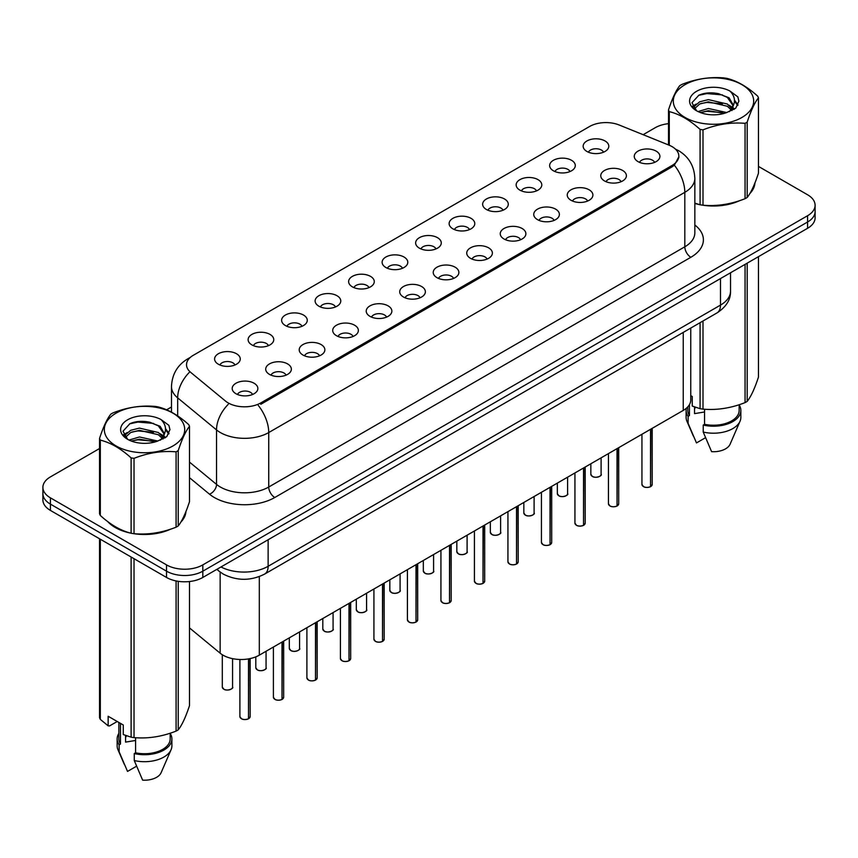 <?xml version="1.0" encoding="UTF-8"?>
<svg xmlns="http://www.w3.org/2000/svg" width="858" height="858" viewBox="0 0 858 858"><rect width="100%" height="100%" fill="white"/><g stroke="black" fill="none" stroke-linecap="round" stroke-linejoin="round"><path stroke-width="1.29" d="M553.399 170.785A12.827 7.411 180 0 1 550.857 168.694A12.827 7.411 180 0 1 555.105 159.481A12.827 7.411 180 0 1 571.546 160.307A12.827 7.411 180 0 1 574.088 168.694A12.827 7.411 180 0 1 553.399 170.785M569.98 171.557A7.701 4.44 0 0 0 567.91 169.391A7.701 4.44 0 0 0 560.328 168.265A7.701 4.44 0 0 0 554.965 171.557M519.894 190.133A12.827 7.411 180 0 1 517.353 188.031A12.827 7.411 180 0 1 521.6 178.829A12.827 7.411 180 0 1 538.041 179.654A12.827 7.411 180 0 1 540.583 188.031A12.827 7.411 180 0 1 519.894 190.133M536.475 190.894A7.701 4.44 0 0 0 534.416 188.728A7.701 4.44 0 0 0 526.823 187.602A7.701 4.44 0 0 0 521.46 190.894M486.389 209.47A12.827 7.411 180 0 1 483.848 207.379A12.827 7.411 180 0 1 488.095 198.177A12.827 7.411 180 0 1 504.536 199.002A12.827 7.411 180 0 1 507.078 207.379A12.827 7.411 180 0 1 486.389 209.47M502.97 210.242A7.701 4.44 0 0 0 500.911 208.076A7.701 4.44 0 0 0 493.329 206.95A7.701 4.44 0 0 0 487.955 210.242M452.885 228.818A12.827 7.411 180 0 1 450.343 226.727A12.827 7.411 180 0 1 454.59 217.514A12.827 7.411 180 0 1 471.031 218.34A12.827 7.411 180 0 1 473.573 226.727A12.827 7.411 180 0 1 452.885 228.818M469.465 229.579A7.701 4.44 0 0 0 467.406 227.424A7.701 4.44 0 0 0 459.824 226.298A7.701 4.44 0 0 0 454.45 229.579M419.38 248.155A12.827 7.411 180 0 1 416.838 246.064A12.827 7.411 180 0 1 421.085 236.862A12.827 7.411 180 0 1 437.526 237.687A12.827 7.411 180 0 1 440.068 246.064A12.827 7.411 180 0 1 419.38 248.155M435.961 248.927A7.701 4.44 0 0 0 433.901 246.761A7.701 4.44 0 0 0 426.319 245.635A7.701 4.44 0 0 0 420.946 248.927M385.875 267.503A12.827 7.411 180 0 1 383.333 265.412A12.827 7.411 180 0 1 387.58 256.199A12.827 7.411 180 0 1 404.021 257.025A12.827 7.411 180 0 1 406.574 265.412A12.827 7.411 180 0 1 385.875 267.503M402.456 268.275A7.701 4.44 0 0 0 400.396 266.109A7.701 4.44 0 0 0 392.814 264.983A7.701 4.44 0 0 0 387.441 268.275M352.381 286.851A12.827 7.411 180 0 1 349.828 284.749A12.827 7.411 180 0 1 354.075 275.547A12.827 7.411 180 0 1 370.517 276.373A12.827 7.411 180 0 1 373.069 284.749A12.827 7.411 180 0 1 352.381 286.851M368.961 287.612A7.701 4.44 0 0 0 366.892 285.446A7.701 4.44 0 0 0 359.309 284.32A7.701 4.44 0 0 0 353.936 287.612M318.876 306.188A12.827 7.411 180 0 1 316.323 304.097A12.827 7.411 180 0 1 320.57 294.895A12.827 7.411 180 0 1 337.012 295.72A12.827 7.411 180 0 1 339.564 304.097A12.827 7.411 180 0 1 318.876 306.188M335.457 306.96A7.701 4.44 0 0 0 333.387 304.794A7.701 4.44 0 0 0 325.804 303.668A7.701 4.44 0 0 0 320.431 306.96M285.371 325.536A12.827 7.411 180 0 1 282.818 323.434A12.827 7.411 180 0 1 287.076 314.232A12.827 7.411 180 0 1 303.507 315.058A12.827 7.411 180 0 1 306.059 323.434A12.827 7.411 180 0 1 285.371 325.536M301.952 326.297A7.701 4.44 0 0 0 299.882 324.142A7.701 4.44 0 0 0 292.299 323.016A7.701 4.44 0 0 0 286.926 326.297M251.866 344.873A12.827 7.411 180 0 1 249.313 342.782A12.827 7.411 180 0 1 253.571 333.58A12.827 7.411 180 0 1 270.002 334.406A12.827 7.411 180 0 1 272.554 342.782A12.827 7.411 180 0 1 251.866 344.873M268.447 345.645A7.701 4.44 0 0 0 266.377 343.479A7.701 4.44 0 0 0 258.794 342.353A7.701 4.44 0 0 0 253.421 345.645M218.361 364.221A12.827 7.411 180 0 1 215.808 362.13A12.827 7.411 180 0 1 220.066 352.917A12.827 7.411 180 0 1 236.497 353.743A12.827 7.411 180 0 1 239.05 362.13A12.827 7.411 180 0 1 218.361 364.221M234.942 364.993A7.701 4.44 0 0 0 232.872 362.827A7.701 4.44 0 0 0 225.289 361.701A7.701 4.44 0 0 0 219.927 364.993M586.904 151.448A12.827 7.411 180 0 1 584.362 149.346A12.827 7.411 180 0 1 588.609 140.144A12.827 7.411 180 0 1 605.051 140.969A12.827 7.411 180 0 1 607.593 149.346A12.827 7.411 180 0 1 586.904 151.448M603.485 152.209A7.701 4.44 0 0 0 601.415 150.043A7.701 4.44 0 0 0 593.833 148.917A7.701 4.44 0 0 0 588.47 152.209M604.504 180.941A12.827 7.411 180 0 1 601.962 178.85A12.827 7.411 180 0 1 606.209 169.648A12.827 7.411 180 0 1 622.651 170.474A12.827 7.411 180 0 1 625.192 178.85A12.827 7.411 180 0 1 604.504 180.941M621.085 181.714A7.701 4.44 0 0 0 619.015 179.547A7.701 4.44 0 0 0 611.432 178.421A7.701 4.44 0 0 0 606.07 181.714M570.999 200.289A12.827 7.411 180 0 1 568.457 198.198A12.827 7.411 180 0 1 572.704 188.985A12.827 7.411 180 0 1 589.146 189.811A12.827 7.411 180 0 1 591.688 198.198A12.827 7.411 180 0 1 570.999 200.289M587.58 201.062A7.701 4.44 0 0 0 585.51 198.895A7.701 4.44 0 0 0 577.927 197.769A7.701 4.44 0 0 0 572.565 201.062M537.494 219.637A12.827 7.411 180 0 1 534.952 217.535A12.827 7.411 180 0 1 539.199 208.333A12.827 7.411 180 0 1 555.641 209.159A12.827 7.411 180 0 1 558.183 217.535A12.827 7.411 180 0 1 537.494 219.637M554.075 220.399A7.701 4.44 0 0 0 552.005 218.232A7.701 4.44 0 0 0 544.422 217.106A7.701 4.44 0 0 0 539.06 220.399M503.989 238.974A12.827 7.411 180 0 1 501.447 236.883A12.827 7.411 180 0 1 505.694 227.681A12.827 7.411 180 0 1 522.136 228.507A12.827 7.411 180 0 1 524.678 236.883A12.827 7.411 180 0 1 503.989 238.974M520.57 239.747A7.701 4.44 0 0 0 518.511 237.58A7.701 4.44 0 0 0 510.918 236.454A7.701 4.44 0 0 0 505.555 239.747M470.484 258.322A12.827 7.411 180 0 1 467.942 256.22A12.827 7.411 180 0 1 472.19 247.018A12.827 7.411 180 0 1 488.631 247.844A12.827 7.411 180 0 1 491.173 256.22A12.827 7.411 180 0 1 470.484 258.322M487.065 259.084A7.701 4.44 0 0 0 485.006 256.928A7.701 4.44 0 0 0 477.423 255.802A7.701 4.44 0 0 0 472.05 259.084M436.979 277.66A12.827 7.411 180 0 1 434.438 275.568A12.827 7.411 180 0 1 438.685 266.366A12.827 7.411 180 0 1 455.126 267.192A12.827 7.411 180 0 1 457.668 275.568A12.827 7.411 180 0 1 436.979 277.66M453.56 278.432A7.701 4.44 0 0 0 451.501 276.265A7.701 4.44 0 0 0 443.918 275.139A7.701 4.44 0 0 0 438.545 278.432M403.474 297.007A12.827 7.411 180 0 1 400.933 294.916A12.827 7.411 180 0 1 405.18 285.703A12.827 7.411 180 0 1 421.621 286.529A12.827 7.411 180 0 1 424.163 294.916A12.827 7.411 180 0 1 403.474 297.007M420.055 297.78A7.701 4.44 0 0 0 417.996 295.613A7.701 4.44 0 0 0 410.414 294.487A7.701 4.44 0 0 0 405.04 297.78M369.97 316.355A12.827 7.411 180 0 1 367.428 314.253A12.827 7.411 180 0 1 371.675 305.051A12.827 7.411 180 0 1 388.116 305.877A12.827 7.411 180 0 1 390.658 314.253A12.827 7.411 180 0 1 369.97 316.355M386.55 317.117A7.701 4.44 0 0 0 384.491 314.95A7.701 4.44 0 0 0 376.909 313.824A7.701 4.44 0 0 0 371.535 317.117M336.475 335.692A12.827 7.411 180 0 1 333.923 333.601A12.827 7.411 180 0 1 338.17 324.388A12.827 7.411 180 0 1 354.611 325.214A12.827 7.411 180 0 1 357.164 333.601A12.827 7.411 180 0 1 336.475 335.692M353.046 336.465A7.701 4.44 0 0 0 350.986 334.298A7.701 4.44 0 0 0 343.404 333.172A7.701 4.44 0 0 0 338.031 336.465M302.971 355.04A12.827 7.411 180 0 1 300.418 352.938A12.827 7.411 180 0 1 304.665 343.736A12.827 7.411 180 0 1 321.106 344.562A12.827 7.411 180 0 1 323.659 352.938A12.827 7.411 180 0 1 302.971 355.04M319.551 355.802A7.701 4.44 0 0 0 317.481 353.646A7.701 4.44 0 0 0 309.899 352.52A7.701 4.44 0 0 0 304.526 355.802M269.466 374.378A12.827 7.411 180 0 1 266.913 372.286A12.827 7.411 180 0 1 271.171 363.084A12.827 7.411 180 0 1 287.602 363.91A12.827 7.411 180 0 1 290.154 372.286A12.827 7.411 180 0 1 269.466 374.378M286.046 375.15A7.701 4.44 0 0 0 283.977 372.983A7.701 4.44 0 0 0 276.394 371.857A7.701 4.44 0 0 0 271.021 375.15M235.961 393.725A12.827 7.411 180 0 1 233.408 391.634A12.827 7.411 180 0 1 237.666 382.421A12.827 7.411 180 0 1 254.097 383.247A12.827 7.411 180 0 1 256.649 391.634A12.827 7.411 180 0 1 235.961 393.725M252.542 394.498A7.701 4.44 0 0 0 250.472 392.331A7.701 4.44 0 0 0 242.889 391.205A7.701 4.44 0 0 0 237.516 394.498M638.009 161.604A12.827 7.411 180 0 1 635.467 159.513A12.827 7.411 180 0 1 639.714 150.3A12.827 7.411 180 0 1 656.155 151.126A12.827 7.411 180 0 1 658.697 159.513A12.827 7.411 180 0 1 638.009 161.604M654.59 162.377A7.701 4.44 0 0 0 652.52 160.21A7.701 4.44 0 0 0 644.937 159.084A7.701 4.44 0 0 0 639.575 162.377M668.972 145.131A23.091 13.331 180 0 1 672.061 146.621A23.091 13.331 180 0 1 678.817 156.049A23.091 13.331 180 0 1 672.061 165.476L260.811 402.906A23.091 13.331 180 0 1 225.568 401.126L190.701 372.372A23.091 13.331 180 0 1 186.518 364.725A23.091 13.331 180 0 1 193.286 355.298L589.596 126.491A23.091 13.331 180 0 1 619.176 125L668.972 145.131M690.754 328.067L690.754 399.946A25.654 14.811 180 0 1 683.236 410.424L259.309 655.169A25.654 14.811 180 0 1 220.152 653.195L189.5 627.917M107.668 521.546A41.484 23.949 0 0 0 115.187 527.488A41.484 23.949 0 0 0 130.641 533.118M678.882 156.746L674.356 165.208L672.114 166.827L260.875 404.257M99.539 448.53L50.418 476.898A25.654 14.811 0 0 0 42.9 487.365L42.9 499.935A25.654 14.811 0 0 0 50.418 510.413L166.527 577.455L166.527 571.171A25.654 14.811 0 0 0 202.82 571.171L807.582 222.007A25.654 14.811 0 0 0 815.1 211.529A25.654 14.811 0 0 1 807.582 222.007L202.82 571.171A25.654 14.811 0 0 1 166.527 571.171L50.418 504.129L166.527 571.171L166.527 564.886A25.654 14.811 0 0 0 202.82 564.886L807.582 215.723A25.654 14.811 0 0 0 815.1 205.244A25.654 14.811 0 0 0 807.582 194.777L758.461 166.409M42.9 493.65A25.654 14.811 0 0 0 50.418 504.129A25.654 14.811 0 0 1 42.9 493.65M694.841 203.453A41.484 23.949 0 0 0 699.602 204.633M701.576 205.008A41.484 23.949 0 0 0 739.617 200.665M749.806 193.629A41.484 23.949 0 0 0 754.933 182.979M132.615 533.494A41.484 23.949 0 0 0 170.645 529.15M180.845 522.114A41.484 23.949 0 0 0 185.972 511.475M668.5 123.659A25.654 14.811 0 0 0 655.18 127.735L643.146 134.685M171.482 407.003L166.613 409.813M146.225 421.578L145.528 421.986M42.9 487.365A25.654 14.811 0 0 0 50.418 497.844L166.527 564.886M185.714 513.352A41.484 23.949 0 0 0 185.575 512.709M754.675 184.856A41.484 23.949 0 0 0 754.536 184.223M166.527 577.455A25.654 14.811 0 0 0 202.82 577.455L807.582 228.292A25.654 14.811 0 0 0 815.1 217.814L815.1 205.244M650.514 486.701C647.468 487.687 645.119 487.655 643.489 486.615L641.945 484.438A5.127 2.96 0 0 0 643.446 486.54A5.127 2.96 0 0 0 650.546 486.625L650.428 486.69A4.966 2.864 180 0 1 643.575 486.604M650.546 486.411L650.868 429.118M650.546 486.625L650.546 429.3M617.009 506.048C613.963 507.024 611.615 507.003 609.984 505.963L608.44 503.785A5.127 2.96 0 0 0 609.941 505.877A5.127 2.96 0 0 0 617.041 505.973L616.923 506.038A4.966 2.864 180 0 1 610.07 505.952M617.041 505.759L617.363 448.455M617.041 505.973L617.041 448.637M583.504 525.386C580.458 526.372 578.11 526.34 576.479 525.3L574.935 523.123A5.127 2.96 0 0 0 576.447 525.225A5.127 2.96 0 0 0 583.537 525.311L583.419 525.375A4.966 2.864 180 0 1 576.565 525.289M583.537 525.107L583.858 467.803M583.537 525.311L583.537 467.985M549.999 544.733C546.954 545.72 544.605 545.688 542.975 544.648L541.43 542.471A5.127 2.96 0 0 0 542.942 544.562A5.127 2.96 0 0 0 550.032 544.658L549.914 544.723A4.966 2.864 180 0 1 543.06 544.637M550.032 544.444L550.353 487.14M550.032 544.658L550.032 487.323M516.495 564.081C513.449 565.057 511.111 565.025 509.47 563.985L507.936 561.818A5.127 2.96 0 0 0 509.438 563.91A5.127 2.96 0 0 0 516.527 563.996L516.409 564.071A4.966 2.864 180 0 1 509.555 563.985M516.527 563.792L516.848 506.488M516.527 563.996L516.527 506.67M685.059 84.652A40.197 23.209 -0 0 0 685.059 117.471A40.197 23.209 -0 0 0 741.902 117.471A40.197 23.209 -0 0 0 741.902 84.652A40.197 23.209 -0 0 0 685.059 84.652M694.841 203.142L700.074 204.762A46.182 26.662 -0 0 0 703.002 205.212C716.956 206.435 730.973 204.268 745.055 198.702A46.182 26.662 -0 0 0 746.138 198.101A46.182 26.662 -0 0 0 747.189 197.469C750.932 192.793 754.686 184.695 758.461 173.187L758.461 97.823A46.182 26.662 -0 0 0 757.678 96.139C747.393 86.819 737.129 80.888 726.887 78.368A46.182 26.662 -0 0 0 723.97 77.917C709.888 76.705 695.87 78.882 681.917 84.416A46.182 26.662 -0 0 0 680.823 85.028A46.182 26.662 -0 0 0 679.772 85.65C675.997 90.401 672.243 98.498 668.5 109.931A46.182 26.662 -0 0 0 669.283 111.626L669.283 145.259M700.074 204.762L700.074 129.397C689.789 120.077 679.525 114.146 669.283 111.626M700.074 129.397A46.182 26.662 -0 0 0 703.002 129.848L703.002 205.212M745.055 198.702L745.055 123.348C731.091 122.126 717.074 124.292 703.002 129.848M745.055 123.348A46.182 26.662 -0 0 0 746.138 122.737A46.182 26.662 -0 0 0 747.189 122.104L747.189 197.469M726.79 112.548L708.418 108.494L698.004 111.572M724.227 113.385L708.418 110.703L700.342 112.58M731.81 108.666L727.305 104.022L708.418 99.625L699.656 101.802L694.594 106.124L693.94 108.473M731.091 109.77L727.305 106.242L708.418 101.845L699.656 104.022L694.337 108.912M729.364 111.69L732.367 107.54L733.032 104.612L729.096 97.812L718.371 93.672C711.057 92.181 704.547 92.707 698.852 95.227L691.966 102.735L696.589 110.768A23.895 13.792 -0 0 0 726.458 112.645L735.778 108.129L738.91 101.062L737.837 96.847L730.008 91.098A23.895 13.792 -0 0 0 696.589 91.302A23.895 13.792 -0 0 0 696.589 110.811M732.003 110.532L733.032 106.371M732.979 105.48L727.305 97.372L718.886 93.769M730.008 91.098C734.984 96.16 735.778 101.63 732.367 107.518M668.5 144.938L668.5 109.931M758.461 97.823C754.718 102.51 750.965 110.596 747.189 122.104M722.468 112.645L706.906 111.315L700.707 112.441M733.847 109.492L732.753 108.623M732.089 108.14L730.984 107.411M722.468 103.775L706.906 102.445L700.707 103.571M694.712 105.909L692.889 107.035M737.73 105.48L734.459 101.169M722.533 94.927L706.906 93.576L698.573 95.356M738.91 101.276L737.837 96.847M734.555 109.03L732.947 107.658M732.475 107.304L728.646 105.008M696.224 104.054L692.481 106.22M737.998 104.955L734.448 100.064M116.098 413.138A40.197 23.209 -0 0 0 116.098 445.956A40.197 23.209 -0 0 0 172.941 445.956A40.197 23.209 -0 0 0 172.941 413.138A40.197 23.209 -0 0 0 116.098 413.138M111.862 413.513A46.182 26.662 -0 0 0 110.811 414.146C107.035 418.886 103.282 426.984 99.539 438.427A46.182 26.662 -0 0 0 100.322 440.111L100.322 515.476C110.553 524.764 120.817 530.694 131.113 533.247A46.182 26.662 -0 0 0 134.03 533.697C147.994 534.92 162.012 532.754 176.083 527.198A46.182 26.662 -0 0 0 177.177 526.587A46.182 26.662 -0 0 0 178.228 525.954C181.971 521.278 185.725 513.191 189.5 501.683L189.5 426.319A46.182 26.662 -0 0 0 188.717 424.624C178.421 415.304 168.157 409.384 157.926 406.853A46.182 26.662 -0 0 0 154.998 406.402C140.927 405.201 126.909 407.368 112.945 412.913A46.182 26.662 -0 0 0 111.862 413.513M131.113 533.247L131.113 457.882C120.817 448.562 110.553 442.642 100.322 440.111M131.113 457.882A46.182 26.662 -0 0 0 134.03 458.344L134.03 533.697M176.083 527.198L176.083 451.834C162.13 450.611 148.112 452.777 134.03 458.344M176.083 451.834A46.182 26.662 -0 0 0 177.177 451.222A46.182 26.662 -0 0 0 178.228 450.6L178.228 525.954M99.539 438.427L99.539 513.781A46.182 26.662 -0 0 0 100.322 515.476M157.818 441.044L139.457 436.979L129.043 440.057M155.255 441.87L139.457 439.199L131.381 441.076M162.838 437.162L158.344 432.507L139.457 428.11L130.695 430.298L125.633 434.62L124.968 436.969M162.119 438.266L158.344 434.727L139.457 430.33L130.695 432.507L125.365 437.398M160.403 440.186L163.406 436.025L164.071 433.097L160.135 426.308L149.41 422.168C142.096 420.677 135.585 421.192 129.88 423.713L123.005 431.22L127.627 439.264M163.041 439.017L164.071 434.856M164.007 433.966L158.344 425.858L149.914 422.265M127.617 419.798A23.895 13.792 -0 0 0 127.617 439.307A23.895 13.792 -0 0 0 157.497 441.13L166.806 436.615L169.948 429.547L168.876 425.332L161.047 419.583A23.895 13.792 -0 0 0 127.617 419.798M161.047 419.583C166.023 424.646 166.806 430.126 163.406 436.014M189.5 426.319C185.757 430.995 182.003 439.092 178.228 450.6M153.507 441.13L137.934 439.8L131.735 440.926M164.875 437.988L163.792 437.108M163.127 436.625L162.012 435.907M153.507 432.26L137.934 430.93L131.735 432.057M125.751 434.395L123.927 435.521M168.769 433.976L165.487 429.665M153.571 423.412L137.934 422.061L129.601 423.841M169.948 429.761L168.876 425.332M165.594 437.516L163.985 436.143M163.503 435.789L159.674 433.494M127.263 432.539L123.509 434.716M169.037 433.451L165.487 428.55M694.841 203.185A41.055 23.702 0 0 0 695.409 203.346M706.466 205.416A41.055 23.702 0 0 0 736.883 201.544M750.739 192.02A41.055 23.702 0 0 0 754.321 184.491M695.506 407.293A19.337 11.165 0 0 0 694.53 409.202M694.53 406.949L694.53 413.62L704.547 411.99M690.754 395.635L692.245 396.493L692.245 406.07L700.074 408.676A46.182 26.662 0 0 0 703.002 409.127C716.956 410.349 730.973 408.172 745.055 402.616A46.182 26.662 0 0 0 747.189 401.383C750.932 396.707 754.686 388.61 758.461 377.102L758.461 256.66M704.547 409.234L704.547 424.302A25.654 14.811 0 0 0 739.146 410.424L739.146 404.729M704.547 424.302L703.228 425.064A27.37 15.798 0 0 0 740.851 410.424A27.37 15.798 0 0 0 739.146 404.922M703.228 425.064L703.228 432.057A27.37 15.798 0 0 0 740.036 421.235A27.37 15.798 0 0 0 740.851 417.406L740.851 410.424M703.228 432.057L711.604 451.662A17.106 9.878 0 0 0 730.083 444.24L740.036 421.235M745.055 402.616L745.055 264.393M747.189 263.159L747.189 401.383M703.002 320.999L703.002 409.127M700.074 408.676L700.074 322.683M687.826 406.821L687.826 410.424A25.654 14.811 0 0 0 689.435 415.572L689.435 404.633M686.379 408.215A27.37 15.798 0 0 0 686.11 410.424A27.37 15.798 0 0 0 688.105 416.344L689.435 415.572M686.11 410.424L686.11 417.406A27.37 15.798 0 0 0 686.926 421.235A27.37 15.798 0 0 0 688.105 423.326L688.105 416.344M705.501 437.719L696.481 442.932L688.105 423.326M109.395 522.822A41.055 23.702 0 0 0 115.487 527.316A41.055 23.702 0 0 0 126.437 531.831M137.505 533.912A41.055 23.702 0 0 0 167.911 530.029M181.778 520.506A41.055 23.702 0 0 0 185.36 512.977M126.544 735.789A19.337 11.165 0 0 0 125.568 737.687M125.568 735.435L125.568 742.106L135.585 740.475M117.224 721.492L109.556 725.922L108.151 725.825L108.151 716.258L123.273 724.989L123.273 734.555L131.113 737.161A46.182 26.662 0 0 0 134.03 737.612C147.994 738.835 162.012 736.668 176.083 731.102A46.182 26.662 0 0 0 178.228 729.868C181.971 725.192 185.725 717.095 189.5 705.587L189.5 581.531M135.585 737.719L135.585 752.798A25.654 14.811 0 0 0 170.174 738.91L170.174 733.225M135.585 752.798L134.266 753.56A27.37 15.798 0 0 0 171.89 738.91A27.37 15.798 0 0 0 170.174 733.408M134.266 753.56L134.266 760.542A27.37 15.798 0 0 0 171.074 749.72A27.37 15.798 0 0 0 171.89 745.892L171.89 738.91M134.266 760.542L142.632 780.147A17.106 9.878 0 0 0 161.111 772.726L171.074 749.72M176.083 731.102L176.083 580.941M178.228 581.316L178.228 729.868M134.03 558.687L134.03 737.612M131.113 737.161L131.113 557.003M100.322 539.232L100.322 719.39L108.151 725.825M100.322 719.39A46.182 26.662 0 0 1 99.539 717.696L99.539 538.781M118.854 722.436L118.854 738.91A25.654 14.811 0 0 0 120.463 744.068L120.463 723.358M118.854 733.408A27.37 15.798 0 0 0 117.149 738.91A27.37 15.798 0 0 0 119.144 744.83L120.463 744.068M117.149 738.91L117.149 745.892A27.37 15.798 0 0 0 117.964 749.72A27.37 15.798 0 0 0 119.144 751.812L119.144 744.83M136.54 766.215L127.52 771.417L119.144 751.812M482.99 583.419C479.944 584.405 477.606 584.373 475.965 583.333L474.431 581.156A5.127 2.96 0 0 0 475.933 583.258A5.127 2.96 0 0 0 483.022 583.343L482.915 583.408A4.966 2.864 180 0 1 476.051 583.322M483.022 583.129L483.344 525.825M483.022 583.343L483.022 526.018M449.485 602.766C446.439 603.742 444.101 603.721 442.46 602.67L440.926 600.503A5.127 2.96 0 0 0 442.428 602.595A5.127 2.96 0 0 0 449.517 602.691L449.41 602.756A4.966 2.864 180 0 1 442.546 602.67M449.517 602.477L449.839 545.173M449.517 602.691L449.517 545.356M415.98 622.104C412.934 623.09 410.596 623.058 408.955 622.018L407.421 619.841A5.127 2.96 0 0 0 408.923 621.943A5.127 2.96 0 0 0 416.012 622.029L415.905 622.093A4.966 2.864 180 0 1 409.041 622.007M416.012 621.814L416.334 564.521M416.012 622.029L416.012 564.703M382.475 641.452C379.429 642.428 377.091 642.406 375.45 641.366L373.916 639.189A5.127 2.96 0 0 0 375.418 641.28A5.127 2.96 0 0 0 382.518 641.376L382.4 641.441A4.966 2.864 180 0 1 375.536 641.355M382.518 641.162L382.829 583.858M382.518 641.376L382.518 584.041M348.97 660.799C345.924 661.775 343.586 661.743 341.945 660.703L340.411 658.536A5.127 2.96 0 0 0 341.913 660.628A5.127 2.96 0 0 0 349.013 660.714L348.895 660.778A4.966 2.864 180 0 1 342.031 660.692M349.013 660.51L349.324 603.206M349.013 660.714L349.013 603.389M315.465 680.137C312.419 681.123 310.081 681.091 308.44 680.051L306.907 677.874A5.127 2.96 0 0 0 308.408 679.976A5.127 2.96 0 0 0 315.508 680.062L315.39 680.126A4.966 2.864 180 0 1 308.526 680.04M315.508 679.847L315.819 622.543M315.508 680.062L315.508 622.726M281.96 699.485C278.914 700.46 276.576 700.428 274.935 699.388L273.402 697.222A5.127 2.96 0 0 0 274.903 699.313A5.127 2.96 0 0 0 282.003 699.399L281.885 699.474A4.966 2.864 180 0 1 275.021 699.388M282.003 699.195L282.314 641.891M282.003 699.399L282.003 642.074M248.466 718.822C245.409 719.808 243.071 719.776 241.441 718.736L239.897 716.559A5.127 2.96 0 0 0 241.398 718.661A5.127 2.96 0 0 0 248.498 718.747L248.38 718.811A4.966 2.864 180 0 1 241.527 718.725M248.498 718.532L248.809 658.837M248.498 718.747L248.498 658.89M260.811 402.906L260.811 404.29M672.061 165.476L672.061 166.86M683.236 332.411L683.236 410.424M220.152 572.039L220.152 653.195M259.309 576.597L259.309 655.169M694.841 225A42.761 24.689 180 0 1 690.862 257.271L274.785 497.501A8.548 4.933 60 0 1 268.736 487.022L684.813 246.804A34.213 19.755 0 0 0 694.841 232.829L694.841 178.367A34.213 19.755 180 0 1 684.813 192.331A29.933 17.278 -120 0 0 674.356 165.208M274.785 497.501A42.761 24.689 180 0 1 214.307 497.501A42.761 24.689 180 0 1 209.513 494.197L189.5 477.691M228.185 404.386A29.933 20.024 129.5 0 0 216.527 429.912L216.527 484.384A34.213 19.755 0 0 0 220.356 487.022A34.213 19.755 0 0 0 268.736 487.022L268.736 432.55A34.213 19.755 180 0 1 220.356 432.55A34.213 19.755 180 0 1 216.527 429.912L177.67 397.876A34.213 19.755 180 0 1 171.482 386.55L171.482 412.151M258.279 405.426A29.933 17.278 60 0 1 268.736 432.55L684.813 192.331L684.813 246.804A8.548 4.933 60 0 0 690.862 257.271M189.672 358.011A29.933 17.278 -120 0 0 187.698 358.88C177.467 365.025 172.061 374.249 171.482 386.55M189.21 372.479A29.933 20.024 129.5 0 0 177.67 397.876L177.67 415.905M202.82 564.886L202.82 577.455M807.582 215.723L807.582 228.292M50.418 497.844L50.418 510.413M189.5 462.097L216.527 484.384A8.548 5.716 -50.5 0 1 209.513 494.197M220.989 566.966A34.213 19.755 0 0 0 268.136 566.28L720.495 305.105A34.213 19.755 0 0 0 730.523 291.141C730.769 299.635 726.243 306.896 716.956 312.945L264.586 574.109A17.106 9.878 60 0 0 268.136 566.28L268.136 539.746M720.495 278.571L720.495 305.105A17.106 9.878 60 0 1 716.956 312.945M217.278 569.101A17.106 11.444 129.5 0 0 219.047 571.181L216.838 569.358M650.868 486.443A5.127 2.96 0 0 0 652.209 484.438L652.209 428.335M592.352 476.372A5.127 2.96 0 0 0 597.94 477.016A5.127 2.96 0 0 0 601.104 474.281C602.82 475.579 595.72 478.732 592.385 476.458L590.84 474.281A5.127 2.96 0 0 0 592.352 476.372M599.549 476.415A4.966 2.864 180 0 1 592.47 476.447M617.363 505.791A5.127 2.96 0 0 0 618.704 503.785L618.704 447.683M583.858 525.128A5.127 2.96 0 0 0 585.199 523.123L585.199 467.02M550.353 544.476A5.127 2.96 0 0 0 551.694 542.471L551.694 486.368M516.848 563.813A5.127 2.96 0 0 0 518.189 561.818L518.189 505.705M558.848 495.72A5.127 2.96 0 0 0 564.435 496.364A5.127 2.96 0 0 0 567.599 493.629C569.315 494.927 562.215 498.08 558.88 495.795L557.346 493.629A5.127 2.96 0 0 0 558.848 495.72M566.044 495.752A4.966 2.864 180 0 1 558.966 495.785M525.343 515.057A5.127 2.96 0 0 0 530.93 515.701A5.127 2.96 0 0 0 534.105 512.966C535.81 514.264 528.71 517.428 525.375 515.143L523.841 512.966A5.127 2.96 0 0 0 525.343 515.057M532.539 515.1A4.966 2.864 180 0 1 525.461 515.132M491.838 534.405A5.127 2.96 0 0 0 497.425 535.049A5.127 2.96 0 0 0 500.6 532.314C502.305 533.612 495.205 536.765 491.87 534.48L490.336 532.314A5.127 2.96 0 0 0 491.838 534.405M499.034 534.437A4.966 2.864 180 0 1 491.956 534.48M483.344 583.161A5.127 2.96 0 0 0 484.695 581.156L484.695 525.053M449.839 602.498A5.127 2.96 0 0 0 451.19 600.503L451.19 544.401M416.334 621.846A5.127 2.96 0 0 0 417.685 619.841L417.685 563.738M458.333 553.753A5.127 2.96 0 0 0 463.921 554.397A5.127 2.96 0 0 0 467.095 551.651C468.8 552.949 461.701 556.113 458.365 553.828L456.831 551.651A5.127 2.96 0 0 0 458.333 553.753M465.529 553.785A4.966 2.864 180 0 1 458.451 553.818M424.828 573.09A5.127 2.96 0 0 0 430.416 573.734A5.127 2.96 0 0 0 433.59 570.999C435.296 572.297 428.196 575.45 424.86 573.176L423.326 570.999A5.127 2.96 0 0 0 424.828 573.09M432.024 573.123A4.966 2.864 180 0 1 424.946 573.165M391.323 592.438A5.127 2.96 0 0 0 396.911 593.082A5.127 2.96 0 0 0 400.085 590.336C401.791 591.634 394.691 594.798 391.355 592.513L389.822 590.336A5.127 2.96 0 0 0 391.323 592.438M398.52 592.47A4.966 2.864 180 0 1 391.441 592.503M382.829 641.194A5.127 2.96 0 0 0 384.18 639.189L384.18 583.086M349.324 660.531A5.127 2.96 0 0 0 350.675 658.536L350.675 602.423M315.819 679.879A5.127 2.96 0 0 0 317.17 677.874L317.17 621.771M282.314 699.216A5.127 2.96 0 0 0 283.666 697.222L283.666 641.108M248.809 718.564A5.127 2.96 0 0 0 250.161 716.559L250.161 658.569M357.818 611.775A5.127 2.96 0 0 0 363.406 612.419A5.127 2.96 0 0 0 366.581 609.684C368.286 610.982 361.186 614.146 357.85 611.861L356.317 609.684A5.127 2.96 0 0 0 357.818 611.775M365.015 611.818A4.966 2.864 180 0 1 357.936 611.851M324.313 631.123A5.127 2.96 0 0 0 329.912 631.767A5.127 2.96 0 0 0 333.076 629.032C334.781 630.33 327.681 633.483 324.345 631.198L322.812 629.032A5.127 2.96 0 0 0 324.313 631.123M331.51 631.156A4.966 2.864 180 0 1 324.431 631.188M290.808 650.471A5.127 2.96 0 0 0 296.407 651.104A5.127 2.96 0 0 0 299.571 648.369C301.287 649.667 294.176 652.831 290.841 650.546L289.307 648.369A5.127 2.96 0 0 0 290.808 650.471M298.005 650.503A4.966 2.864 180 0 1 290.926 650.536M257.303 669.808A5.127 2.96 0 0 0 262.902 670.452A5.127 2.96 0 0 0 266.066 667.717C267.782 669.015 260.671 672.168 257.346 669.884L255.802 667.717A5.127 2.96 0 0 0 257.303 669.808M264.5 669.841A4.966 2.864 180 0 1 257.432 669.884M223.799 689.156A5.127 2.96 0 0 0 229.397 689.8A5.127 2.96 0 0 0 232.561 687.054C234.277 688.352 227.166 691.516 223.841 689.231L222.297 687.054A5.127 2.96 0 0 0 223.799 689.156M230.995 689.188A4.966 2.864 180 0 1 223.927 689.221M678.817 156.049L678.817 157.711M694.841 178.367C694.261 166.066 688.856 156.842 678.614 150.697L675.375 149.045M190.455 357.293L187.698 358.88M264.586 574.109C250.826 581.027 237.055 581.027 223.294 574.109L219.047 571.181M730.523 291.141L730.523 272.79M641.945 484.438L641.945 434.255M652.209 484.438L650.825 486.518M601.104 474.281L601.104 457.84M590.84 474.281L590.84 463.76M608.44 503.785L608.44 453.603M618.704 503.785L617.32 505.866M574.935 523.123L574.935 472.951M585.199 523.123L583.815 525.203M541.43 542.471L541.43 492.288M551.694 542.471L550.31 544.551M507.936 561.818L507.936 511.636M518.189 561.818L516.816 563.899M567.599 493.629L567.599 477.187M557.346 493.629L557.346 483.108M534.105 512.966L534.105 496.525M523.841 512.966L523.841 502.456M500.6 532.314L500.6 515.873M490.336 532.314L490.336 521.793M754.536 185.5L754.536 183.966M693.328 436.014L686.926 421.235M185.575 513.985L185.575 512.451M124.367 764.499L117.964 749.72M474.431 581.156L474.431 530.973M484.695 581.156L483.311 583.236M440.926 600.503L440.926 550.321M451.19 600.503L449.806 602.584M407.421 619.841L407.421 569.669M417.685 619.841L416.302 621.921M467.095 551.651L467.095 535.21M456.831 551.651L456.831 541.141M433.59 570.999L433.59 554.558M423.326 570.999L423.326 560.478M400.085 590.336L400.085 573.895M389.822 590.336L389.822 579.826M373.916 639.189L373.916 589.006M384.18 639.189L382.797 641.269M340.411 658.536L340.411 608.354M350.675 658.536L349.292 660.606M306.907 677.874L306.907 627.691M317.17 677.874L315.787 679.954M273.402 697.222L273.402 647.039M283.666 697.222L282.282 699.302M239.897 716.559L239.897 659.491M250.161 716.559L248.777 718.639M366.581 609.684L366.581 593.243M356.317 609.684L356.317 599.174M333.076 629.032L333.076 612.591M322.812 629.032L322.812 618.511M299.571 648.369L299.571 631.928M289.307 648.369L289.307 637.859M266.066 667.717L266.066 651.276M255.802 667.717L255.802 656.863M232.561 687.054L232.561 658.654M222.297 687.054L222.297 654.74"/></g></svg>
